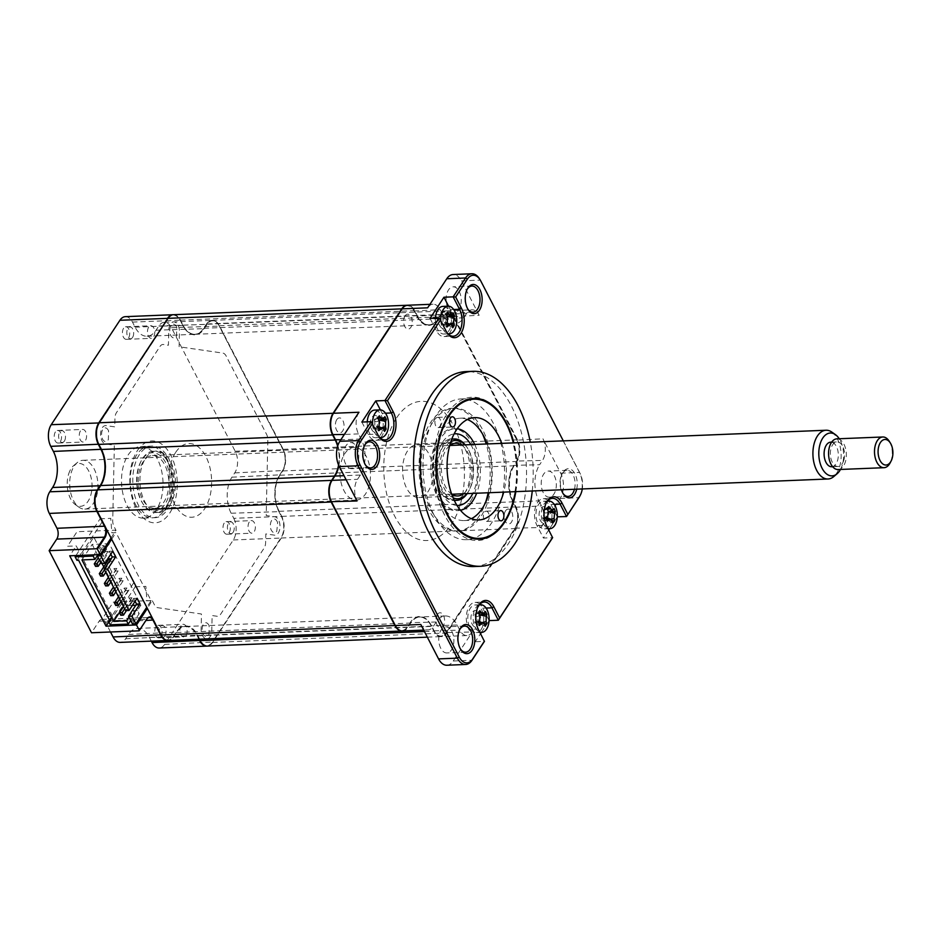 <?xml version="1.0" encoding="UTF-8"?>
<svg xmlns="http://www.w3.org/2000/svg" width="939" height="939" viewBox="0 0 939 939"><rect width="100%" height="100%" fill="white"/><g stroke="black" fill="none" stroke-linecap="round" stroke-linejoin="round"><path stroke-width="0.7" stroke-dasharray="4.7 3.52" d="M433.888 514.76A70.413 40.706 -92.3 0 1 425.848 440.45A70.413 40.706 -92.3 0 1 460.92 398.958A70.413 40.706 -92.3 0 1 493.656 423.888A70.413 40.706 -92.3 0 1 501.696 498.198A70.413 40.706 -92.3 0 1 466.624 539.679A70.413 40.706 -92.3 0 1 433.888 514.76M473.984 566.546A97.562 56.399 87.7 0 0 522.577 509.079A97.562 56.399 87.7 0 0 511.438 406.118A97.562 56.399 87.7 0 0 466.084 371.586M532.26 490.968A97.562 56.399 87.7 0 0 530.289 442.21M364.578 445.356A13.064 7.547 87.7 0 0 364.285 445.872A13.064 7.547 87.7 0 0 364.461 463.291A13.064 7.547 87.7 0 0 365.036 464.289A13.064 7.547 87.7 0 0 365.365 464.793M345.669 464.054A13.064 7.547 -92.3 0 1 344.179 450.274A13.064 7.547 -92.3 0 1 350.681 442.574A13.064 7.547 -92.3 0 1 356.761 447.199A13.064 7.547 -92.3 0 1 358.252 460.979A13.064 7.547 -92.3 0 1 351.738 468.678A13.064 7.547 -92.3 0 1 345.669 464.054M543.223 492.564A13.064 7.547 -92.3 0 1 541.733 478.773A13.064 7.547 -92.3 0 1 548.235 471.085A13.064 7.547 -92.3 0 1 554.315 475.709A13.064 7.547 -92.3 0 1 555.806 489.489A13.064 7.547 -92.3 0 1 549.292 497.177A13.064 7.547 -92.3 0 1 543.223 492.564M574.457 489.266A13.064 7.547 87.7 0 0 573.095 474.946A13.064 7.547 87.7 0 0 567.027 470.322A13.064 7.547 87.7 0 0 561.839 474.383A13.064 7.547 87.7 0 0 562.015 491.801A13.064 7.547 87.7 0 0 562.59 492.799A13.064 7.547 87.7 0 0 562.919 493.292M576.699 489.172A14.601 8.439 87.7 0 0 575.008 473.902A14.601 8.439 87.7 0 0 562.426 473.268A14.601 8.439 87.7 0 0 561.416 489.794M448.114 308.285A13.064 7.547 -92.3 0 1 446.624 294.506A13.064 7.547 -92.3 0 1 453.126 286.818A13.064 7.547 -92.3 0 1 459.206 291.43A13.064 7.547 -92.3 0 1 460.697 305.222A13.064 7.547 -92.3 0 1 454.194 312.91A13.064 7.547 -92.3 0 1 448.114 308.285M467.023 289.588A13.064 7.547 87.7 0 0 466.73 290.104A13.064 7.547 87.7 0 0 466.906 307.523A13.064 7.547 87.7 0 0 467.481 308.532A13.064 7.547 87.7 0 0 467.81 309.025M440.778 648.321A13.064 7.547 -92.3 0 1 439.288 634.541A13.064 7.547 -92.3 0 1 445.79 626.853A13.064 7.547 -92.3 0 1 451.87 631.478A13.064 7.547 -92.3 0 1 453.361 645.257A13.064 7.547 -92.3 0 1 446.847 652.945A13.064 7.547 -92.3 0 1 440.778 648.321M459.687 629.623A13.064 7.547 87.7 0 0 459.394 630.139A13.064 7.547 87.7 0 0 459.57 647.57A13.064 7.547 87.7 0 0 460.145 648.567A13.064 7.547 87.7 0 0 460.474 649.06M472.2 624.224A8.451 4.883 87.7 0 0 479.113 625.221A8.451 4.883 87.7 0 0 479.371 613.32A8.451 4.883 87.7 0 0 472.458 612.322A8.451 4.883 87.7 0 0 472.2 624.224M479.794 604.27A16.386 9.472 87.7 0 0 475.122 602.392A16.386 9.472 87.7 0 0 466.965 612.052A16.386 9.472 87.7 0 0 468.831 629.341L475.24 641.748L480.557 633.661M481.402 632.381L489.09 620.691M489.102 620.515L482.74 608.19A16.386 9.472 87.7 0 0 480.31 604.751M540.394 520.535A8.451 4.883 87.7 0 0 547.308 521.532A8.451 4.883 87.7 0 0 547.566 509.631A8.451 4.883 87.7 0 0 540.653 508.633A8.451 4.883 87.7 0 0 540.394 520.535M557.297 516.826L550.935 504.501A16.386 9.472 87.7 0 0 548.505 501.062M548 500.569A16.386 9.472 87.7 0 0 543.317 498.703A16.386 9.472 87.7 0 0 535.16 508.363A16.386 9.472 87.7 0 0 537.026 525.652L543.435 538.059L552.613 537.695L546.216 525.277A16.386 9.472 87.7 0 1 545.993 503.421L546.568 502.318M557.285 517.002L549.597 528.692M548.752 529.972L543.435 538.059M395.894 626.524A14.848 8.58 87.7 0 0 407.291 626.97L407.902 627.334L410.73 623.038A25.611 14.801 -92.3 0 1 419.78 617.005A25.611 14.801 -92.3 0 1 430.567 624.106A25.611 14.801 -92.3 0 1 431.682 626.067L434.311 631.149A15.364 8.885 87.7 0 0 434.98 632.323A15.364 8.885 87.7 0 0 441.447 636.583A15.364 8.885 87.7 0 0 446.882 632.968L515.558 528.551A15.364 8.885 87.7 0 0 516.016 506.907L513.398 501.825A25.611 14.801 -92.3 0 1 514.173 465.756L517.002 461.46A15.364 8.885 87.7 0 0 517.471 439.828L453.713 316.302A15.364 8.885 87.7 0 0 446.565 310.856A15.364 8.885 87.7 0 0 441.142 314.483L440.919 314.894A14.848 8.58 87.7 0 1 453.079 316.643L516.837 440.168L542.942 438.795A15.364 8.885 87.7 0 1 542.472 460.427L539.643 464.723L513.551 465.38A26.116 15.094 -92.3 0 0 512.764 502.177L538.869 500.792A25.611 14.801 -92.3 0 1 539.643 464.723M420.801 624.494A15.364 8.885 87.7 0 0 427.949 629.928A15.364 8.885 87.7 0 0 433.372 626.313L436.201 622.017A25.611 14.801 -92.3 0 1 445.25 615.972A25.611 14.801 -92.3 0 1 457.152 625.034L459.781 630.116A15.364 8.885 87.7 0 0 466.918 635.55A15.364 8.885 87.7 0 0 472.352 631.935L446.26 632.593L514.936 528.176A14.848 8.58 87.7 0 0 515.382 507.248L512.764 502.177M446.894 665.235A17.923 10.364 87.7 0 0 453.22 661.009L472.352 631.935M337.852 445.509A25.611 14.801 -92.3 0 1 338.862 465.674M334.871 476.061L334.648 476.472A26.116 15.094 -92.3 0 0 335.798 474.524A26.116 15.094 -92.3 0 0 335.892 474.336M337.805 445.661A26.116 15.094 -92.3 0 1 338.791 465.521M453.079 316.643L479.183 315.269A15.364 8.885 87.7 0 0 472.035 309.823A15.364 8.885 87.7 0 0 466.613 313.45L441.142 314.483L438.313 318.779A25.611 14.801 -92.3 0 1 429.264 324.824A25.611 14.801 -92.3 0 1 417.362 315.75L414.733 310.68A15.364 8.885 87.7 0 0 407.596 305.234M466.613 313.45L463.784 317.746A25.611 14.801 -92.3 0 1 454.734 323.791A25.611 14.801 -92.3 0 1 442.832 314.729L440.203 309.647A15.364 8.885 87.7 0 0 433.067 304.201A15.364 8.885 87.7 0 0 427.632 307.828M479.183 315.269L461.425 280.867A17.923 10.364 87.7 0 0 453.091 274.528M514.936 528.176L541.028 527.518A15.364 8.885 87.7 0 0 541.486 505.875L538.869 500.792M516.837 440.168A14.848 8.58 87.7 0 1 516.38 461.084L542.472 460.427M463.784 317.746L438.102 319.19A26.116 15.094 -92.3 0 1 416.728 316.103L414.099 311.02A14.848 8.58 87.7 0 0 401.951 309.271L333.275 413.688A14.848 8.58 87.7 0 0 332.723 414.615M358.956 412.244A15.364 8.885 87.7 0 0 358.498 433.888L361.116 438.971A25.611 14.801 -92.3 0 1 360.341 475.028L357.513 479.324A15.364 8.885 87.7 0 0 357.043 500.968M332.042 480.357L331.831 480.768A14.848 8.58 87.7 0 0 331.279 481.695M402.479 630.961A15.364 8.885 87.7 0 0 407.902 627.334L433.372 626.313M436.201 622.017L410.108 622.674A26.116 15.094 -92.3 0 1 430.344 623.754A26.116 15.094 -92.3 0 1 431.482 625.75L434.111 630.832A14.848 8.58 87.7 0 0 434.757 631.97A14.848 8.58 87.7 0 0 446.26 632.593M541.028 527.518L560.149 498.433A17.923 10.364 87.7 0 0 560.689 473.186L542.942 438.795M479.43 278.73A17.923 10.364 -92.3 0 1 480.216 280.104L579.48 472.434A17.923 10.364 -92.3 0 1 579.727 496.332M439.816 325.669A8.451 4.883 87.7 0 0 446.729 326.666A8.451 4.883 87.7 0 0 446.987 314.765A8.451 4.883 87.7 0 0 440.074 313.767A8.451 4.883 87.7 0 0 439.816 325.669M430.05 318.38L436.447 330.786A16.386 9.472 87.7 0 0 444.065 336.585A16.386 9.472 87.7 0 0 448.572 334.343M449.042 333.826A16.386 9.472 87.7 0 0 450.356 309.635L448.572 306.184M439.229 318.004L445.638 330.422A16.386 9.472 87.7 0 0 446.354 331.667A16.386 9.472 87.7 0 0 446.682 332.171M371.621 429.358A8.451 4.883 87.7 0 0 378.534 430.355A8.451 4.883 87.7 0 0 378.793 418.454A8.451 4.883 87.7 0 0 371.879 417.456A8.451 4.883 87.7 0 0 371.621 429.358M361.855 422.069L368.252 434.475A16.386 9.472 87.7 0 0 375.87 440.274A16.386 9.472 87.7 0 0 380.377 438.032M380.847 437.515A16.386 9.472 87.7 0 0 382.161 413.336L380.377 409.874M371.034 421.693L377.443 434.111A16.386 9.472 87.7 0 0 378.159 435.356A16.386 9.472 87.7 0 0 378.487 435.86M478.092 606.582A16.386 9.472 87.7 0 0 477.798 607.11A16.386 9.472 87.7 0 0 478.021 628.966L484.418 641.384L475.24 641.748M563.306 440.872L580.079 473.373A16.386 9.472 -92.3 0 1 582.286 488.949M515.851 491.637A70.413 40.706 87.7 0 0 513.879 442.868M148.644 327.242A6.303 3.639 87.7 0 0 147.775 334.284A6.303 3.639 87.7 0 0 151.379 338.345A6.303 3.639 87.7 0 0 153.609 336.855A6.303 3.639 87.7 0 0 154.477 329.812A6.303 3.639 87.7 0 0 150.874 325.751A6.303 3.639 87.7 0 0 148.644 327.242M123.596 328.251A6.303 3.639 87.7 0 0 122.727 335.293A6.303 3.639 87.7 0 0 126.331 339.355A6.303 3.639 87.7 0 0 128.561 337.864A6.303 3.639 87.7 0 0 129.418 330.833A6.303 3.639 87.7 0 0 125.814 326.772A6.303 3.639 87.7 0 0 123.596 328.251M80.449 430.931A6.303 3.639 87.7 0 0 79.58 437.973A6.303 3.639 87.7 0 0 83.184 442.034A6.303 3.639 87.7 0 0 85.414 440.544A6.303 3.639 87.7 0 0 86.282 433.501A6.303 3.639 87.7 0 0 82.679 429.44A6.303 3.639 87.7 0 0 80.449 430.931M55.401 431.94A6.303 3.639 87.7 0 0 54.532 438.983A6.303 3.639 87.7 0 0 58.136 443.044A6.303 3.639 87.7 0 0 60.366 441.553A6.303 3.639 87.7 0 0 61.223 434.522A6.303 3.639 87.7 0 0 57.619 430.461A6.303 3.639 87.7 0 0 55.401 431.94M181.027 625.797A6.303 3.639 87.7 0 0 180.159 632.827A6.303 3.639 87.7 0 0 183.762 636.888A6.303 3.639 87.7 0 0 185.992 635.41A6.303 3.639 87.7 0 0 186.849 628.367A6.303 3.639 87.7 0 0 183.258 624.306A6.303 3.639 87.7 0 0 181.027 625.797M155.98 626.806A6.303 3.639 87.7 0 0 155.111 633.848A6.303 3.639 87.7 0 0 158.714 637.91A6.303 3.639 87.7 0 0 160.933 636.419A6.303 3.639 87.7 0 0 161.801 629.376A6.303 3.639 87.7 0 0 158.198 625.315A6.303 3.639 87.7 0 0 155.98 626.806M249.222 522.107A6.303 3.639 87.7 0 0 248.354 529.138A6.303 3.639 87.7 0 0 251.957 533.199A6.303 3.639 87.7 0 0 254.187 531.72A6.303 3.639 87.7 0 0 255.056 524.678A6.303 3.639 87.7 0 0 251.452 520.617A6.303 3.639 87.7 0 0 249.222 522.107M224.175 523.117A6.303 3.639 87.7 0 0 223.306 530.159A6.303 3.639 87.7 0 0 226.909 534.221A6.303 3.639 87.7 0 0 229.128 532.73A6.303 3.639 87.7 0 0 229.996 525.687A6.303 3.639 87.7 0 0 226.393 521.626A6.303 3.639 87.7 0 0 224.175 523.117M136.906 454.617A35.846 20.728 87.7 0 0 131.988 494.689A35.846 20.728 87.7 0 0 152.482 517.8A35.846 20.728 87.7 0 0 165.158 509.349A35.846 20.728 87.7 0 0 170.076 469.277A35.846 20.728 87.7 0 0 149.583 446.166A35.846 20.728 87.7 0 0 136.906 454.617M156.39 509.701A35.846 20.728 -92.3 0 1 143.714 518.152A35.846 20.728 -92.3 0 1 123.22 495.041A35.846 20.728 -92.3 0 1 128.138 454.969A35.846 20.728 -92.3 0 1 140.815 446.518A35.846 20.728 -92.3 0 1 161.308 469.629A35.846 20.728 -92.3 0 1 156.39 509.701M167.799 318.532L168.128 318.732A14.848 8.58 -92.3 0 1 179.631 319.354A14.848 8.58 -92.3 0 1 180.276 320.492L182.905 325.563A26.116 15.094 87.7 0 0 184.044 327.57A26.116 15.094 87.7 0 0 204.279 328.65L207.096 324.354A14.848 8.58 -92.3 0 1 218.611 324.976A14.848 8.58 -92.3 0 1 219.257 326.115L283.015 449.64A14.848 8.58 -92.3 0 1 283.214 469.441A14.848 8.58 -92.3 0 1 282.557 470.556L279.728 474.852A26.116 15.094 87.7 0 0 278.59 476.801A26.116 15.094 87.7 0 0 278.942 511.638L281.559 516.72A14.848 8.58 -92.3 0 1 281.759 536.533A14.848 8.58 -92.3 0 1 281.113 537.636L212.437 642.053A14.848 8.58 -92.3 0 1 200.289 640.304L197.66 635.222A26.116 15.094 87.7 0 0 176.286 632.135L173.469 636.431A14.848 8.58 -92.3 0 1 161.308 634.682L153.644 619.822A8.193 4.742 87.7 0 0 152.306 617.979M173.152 314.729A15.364 8.885 -92.3 0 1 179.408 319.002A15.364 8.885 -92.3 0 1 180.077 320.176L180.276 320.492M166.356 320.727L180.077 320.176L182.706 325.258A25.611 14.801 87.7 0 0 183.821 327.218A25.611 14.801 87.7 0 0 194.608 334.319A25.611 14.801 87.7 0 0 203.657 328.274L206.486 323.978A15.364 8.885 -92.3 0 1 211.909 320.363A15.364 8.885 -92.3 0 1 218.388 324.624A15.364 8.885 -92.3 0 1 219.057 325.798L282.815 449.323A15.364 8.885 -92.3 0 1 283.015 469.817A15.364 8.885 -92.3 0 1 282.346 470.955L279.517 475.251A25.611 14.801 87.7 0 0 278.402 477.165A25.611 14.801 87.7 0 0 278.742 511.321L281.559 516.72M125.345 316.666A15.364 8.885 -92.3 0 1 132.481 322.1L135.099 327.183A25.611 14.801 87.7 0 0 147 336.244A25.611 14.801 87.7 0 0 156.062 330.199L158.879 325.915A15.364 8.885 -92.3 0 1 164.313 322.288A15.364 8.885 -92.3 0 1 171.45 327.723L235.208 451.248A15.364 8.885 -92.3 0 1 234.738 472.892L231.921 477.188A25.611 14.801 87.7 0 0 231.135 513.246L233.764 518.328L281.36 516.403A15.364 8.885 -92.3 0 1 281.571 536.897A15.364 8.885 -92.3 0 1 280.89 538.047L281.113 537.636M110.509 631.982L105.414 622.099A7.676 4.437 87.7 0 0 101.835 619.376A7.676 4.437 87.7 0 0 99.123 621.195L91.517 632.757M198.904 639.201L197.026 635.562A25.611 14.801 87.7 0 0 185.124 626.501A25.611 14.801 87.7 0 0 176.074 632.546L173.245 636.842A15.364 8.885 -92.3 0 1 168.022 640.445M151.308 641.126L149.43 637.487A25.611 14.801 87.7 0 0 137.528 628.426A25.611 14.801 87.7 0 0 128.479 634.471L125.65 638.766A15.364 8.885 -92.3 0 1 120.215 642.393M233.764 518.328A15.364 8.885 -92.3 0 1 233.295 539.972L164.618 644.389A15.364 8.885 -92.3 0 1 159.196 648.016M231.135 513.246L278.942 511.638M162.846 326.056L182.905 325.563M233.295 539.972L280.89 538.047L212.226 642.464A15.364 8.885 -92.3 0 1 207.003 646.079M164.618 644.389L212.437 642.053M108.771 622.005L112.551 616.266L103.783 616.618L113.337 602.087L152.177 600.514L147.376 608.425M112.551 616.266L76.235 545.911L69.709 555.818M111.06 538.059L115.861 530.148L77.021 531.72L67.467 546.263L76.235 545.911M106.13 528.516A8.193 4.742 87.7 0 0 105.227 526.004L97.55 511.156A14.848 8.58 -92.3 0 1 98.008 490.228L100.837 485.933A26.116 15.094 87.7 0 0 101.623 449.147L99.006 444.065A14.848 8.58 -92.3 0 1 99.452 423.149L168.128 318.732M152.376 600.831L154.442 604.833A8.193 4.742 87.7 0 0 157.74 607.697L201.462 614.012L201.134 628.895A9.214 5.329 -92.3 0 0 206.275 638.849A9.214 5.329 -92.3 0 0 211.803 630.445L212.132 615.55L217.144 616.277A8.193 4.742 87.7 0 0 220.548 614.364L264.117 548.118A8.193 4.742 87.7 0 0 265.631 542.554L265.819 533.915L274.47 535.16A9.214 5.329 -92.3 0 0 279.998 526.756A9.214 5.329 -92.3 0 0 274.869 516.802L266.218 515.546L267.838 440.297A8.193 4.742 87.7 0 0 266.57 434.323L226.123 355.963A8.193 4.742 87.7 0 0 222.825 353.087L179.103 346.773L179.431 331.89A9.214 5.329 -92.3 0 0 174.29 321.936A9.214 5.329 -92.3 0 0 168.762 330.352L168.433 345.235L163.421 344.507A8.193 4.742 87.7 0 0 160.017 346.421L116.448 412.667A8.193 4.742 87.7 0 0 114.934 418.231L114.746 426.869L106.095 425.625A9.214 5.329 -92.3 0 0 100.567 434.041A9.214 5.329 -92.3 0 0 105.696 443.983L114.347 445.239L112.727 520.488A8.193 4.742 87.7 0 0 113.995 526.462L116.06 530.465M145.604 458.255A30.729 17.759 -92.3 0 1 156.473 451.013A30.729 17.759 -92.3 0 1 174.044 470.815A30.729 17.759 -92.3 0 1 169.818 505.17A30.729 17.759 -92.3 0 1 158.961 512.412A30.729 17.759 -92.3 0 1 141.39 492.599A30.729 17.759 -92.3 0 1 145.604 458.255M137.399 450.614A40.976 23.686 -92.3 0 1 170.921 455.45A40.976 23.686 -92.3 0 1 169.677 513.152A40.976 23.686 -92.3 0 1 136.155 508.316A40.976 23.686 -92.3 0 1 137.399 450.614M440.062 419.181A5.118 2.958 87.7 0 0 437.68 417.362A5.118 2.958 87.7 0 0 435.133 420.379A5.118 2.958 87.7 0 0 435.719 425.79A5.118 2.958 87.7 0 0 438.102 427.597A5.118 2.958 87.7 0 0 440.649 424.581A5.118 2.958 87.7 0 0 440.062 419.181M488.48 512.999A5.118 2.958 87.7 0 0 486.109 511.18A5.118 2.958 87.7 0 0 483.55 514.196A5.118 2.958 87.7 0 0 484.137 519.607A5.118 2.958 87.7 0 0 486.519 521.415A5.118 2.958 87.7 0 0 489.066 518.398A5.118 2.958 87.7 0 0 488.48 512.999M515.382 491.66A69.65 40.26 87.7 0 0 513.41 442.891M505.464 422.609A71.693 41.445 -92.3 0 1 506.426 518.234A71.693 41.445 -92.3 0 1 444.617 515.124A71.693 41.445 -92.3 0 1 445.239 416.646A71.693 41.445 -92.3 0 1 502.342 417.116A71.693 41.445 -92.3 0 1 505.464 422.609M471.413 518.68A51.211 29.602 -92.3 0 1 464.171 520.558A51.211 29.602 -92.3 0 1 440.368 502.435A51.211 29.602 -92.3 0 1 434.522 448.384A51.211 29.602 -92.3 0 1 460.028 418.219A51.211 29.602 -92.3 0 1 467.399 419.51M501.731 443.361A51.211 29.602 -92.3 0 1 503.703 492.13M487.118 443.959A51.211 29.602 -92.3 0 1 489.09 492.717M110.074 621.231L125.286 598.096L93.818 537.12L78.606 560.243M76.928 560.313L101.928 522.319L100.109 518.798L110.767 518.363L111.835 532.8L116.013 532.624L151.12 600.643L146.766 607.251M75.93 555.571L100.109 518.798M98.161 554.667L104.088 545.653L99.91 545.829L101.623 549.151L97.996 554.679M99.91 545.829L93.982 554.832M115.743 605.467L125.521 590.596L124.23 588.096L118.478 596.84M119.629 599.059L126.906 587.99L128.197 590.49L120.92 601.559M124.23 588.096L126.906 587.99M125.521 590.596L128.197 590.49M105.649 585.924L115.438 571.053L114.147 568.553L108.396 577.297M109.534 579.516L116.812 568.447L118.103 570.947L110.825 582.016M114.147 568.553L116.812 568.447M115.438 571.053L118.103 570.947M95.567 566.381L105.344 551.51L104.053 549.01L98.302 557.754M99.452 559.961L106.729 548.904L108.02 551.404L100.743 562.473M104.053 549.01L106.729 548.904M105.344 551.51L108.02 551.404M104.499 569.738L111.776 558.67L113.067 561.182L105.79 572.238M111.107 558.705L111.776 558.67M113.067 561.182L110.391 561.287L100.614 576.159M110.391 561.287L109.1 558.787M110.696 595.702L120.474 580.83L119.183 578.33L113.443 587.063M114.581 589.281L121.859 578.224L123.15 580.725L115.873 591.781M119.183 578.33L121.859 578.224M120.474 580.83L123.15 580.725M120.791 615.245L130.568 600.373L129.277 597.873L123.525 606.617M124.676 608.824L131.953 597.767L133.244 600.267L126.448 610.585M129.277 597.873L131.953 597.767M130.568 600.373L133.244 600.267M135.768 605.268L140.956 605.056L109.276 543.693L92.163 544.385L97.703 555.113M132.376 605.409L123.842 605.749L103.771 566.886M102.022 563.494L97.773 555.254M123.42 606.394L123.842 605.749M81.951 559.914L92.163 544.385M101.623 549.151L105.802 548.975L109.276 543.693M110.227 624.811L135.216 586.816L133.397 583.295L109.358 619.846M128.96 617.134L133.303 610.514L135.016 613.836L130.674 620.456M132.458 623.919L139.195 613.672L135.016 613.836M135.216 586.816L145.874 586.382L146.942 600.819L151.12 600.643M137.082 598.26L133.643 598.401L125.603 610.62M135.11 601.253L133.643 598.401M112.774 551.158L109.323 551.299L101.283 563.517M110.802 554.151L109.323 551.299M105.802 548.975L104.088 545.653M140.956 605.056L137.481 610.35L139.195 613.672M133.303 610.514L137.481 610.35M111.659 539.232L116.013 532.624M108.56 430.719C106.741 427.386 104.781 426.999 102.703 429.546A7.453 4.308 87.7 0 0 102.492 439.112C104.452 442.246 106.412 442.422 108.361 439.64L108.56 430.719M277.615 522.507C276.031 518.844 274.118 518.046 271.852 520.112A7.453 4.308 87.7 0 0 270.972 529.514C272.697 533.012 274.634 533.598 276.794 531.263L277.615 522.507M175.757 452.246A36.867 21.315 -92.3 0 1 205.934 456.6A36.867 21.315 -92.3 0 1 204.808 508.539A36.867 21.315 -92.3 0 1 174.631 504.184A36.867 21.315 -92.3 0 1 175.757 452.246M176.755 327.03C174.936 323.697 172.976 323.309 170.898 325.856A7.453 4.308 87.7 0 0 170.687 335.423C172.647 338.556 174.607 338.733 176.555 335.951L176.755 327.03M209.139 625.585C207.319 622.252 205.359 621.864 203.282 624.412A7.453 4.308 87.7 0 0 203.07 633.978C205.031 637.111 206.979 637.288 208.939 634.494L209.139 625.585M173.351 314.718A15.364 8.885 -92.3 0 1 180.499 320.152L183.117 325.234A25.611 14.801 87.7 0 0 195.019 334.307A25.611 14.801 87.7 0 0 204.08 328.263L206.897 323.967A15.364 8.885 -92.3 0 1 212.331 320.34A15.364 8.885 -92.3 0 1 219.468 325.774L283.226 449.3A15.364 8.885 -92.3 0 1 282.756 470.944L279.939 475.24A25.611 14.801 87.7 0 0 279.153 511.309L281.782 516.391A15.364 8.885 -92.3 0 1 281.313 538.024L212.637 642.44A15.364 8.885 -92.3 0 1 207.214 646.067M199.326 639.189L197.448 635.55A25.611 14.801 87.7 0 0 185.546 626.489A25.611 14.801 87.7 0 0 176.485 632.522L173.668 636.818A15.364 8.885 -92.3 0 1 168.234 640.445M407.385 305.245A15.364 8.885 -92.3 0 1 414.322 310.692L416.939 315.774A25.611 14.801 87.7 0 0 428.841 324.835A25.611 14.801 87.7 0 0 437.891 318.791L440.72 314.495A15.364 8.885 -92.3 0 1 446.154 310.879A15.364 8.885 -92.3 0 1 453.291 316.314L517.049 439.839A15.364 8.885 -92.3 0 1 516.579 461.483L513.762 465.779A25.611 14.801 87.7 0 0 512.976 501.837L515.605 506.919A15.364 8.885 -92.3 0 1 515.135 528.563L446.459 632.98A15.364 8.885 -92.3 0 1 441.037 636.607A15.364 8.885 -92.3 0 1 433.888 631.161L431.271 626.078A25.611 14.801 87.7 0 0 419.369 617.017A25.611 14.801 87.7 0 0 410.308 623.062L407.491 627.358A15.364 8.885 -92.3 0 1 402.268 630.973M338.568 465.005A25.611 14.801 87.7 0 0 337.629 446.201M437.363 614.517A7.453 4.308 87.7 0 0 437.128 625.01A7.453 4.308 87.7 0 0 443.231 625.89A7.453 4.308 87.7 0 0 443.454 615.397A7.453 4.308 87.7 0 0 437.363 614.517M404.979 315.962A7.453 4.308 87.7 0 0 404.756 326.455A7.453 4.308 87.7 0 0 410.848 327.335A7.453 4.308 87.7 0 0 411.071 316.842A7.453 4.308 87.7 0 0 404.979 315.962M396.669 417.761A69.65 40.26 -92.3 0 1 453.666 425.989A69.65 40.26 -92.3 0 1 451.542 524.091A69.65 40.26 -92.3 0 1 394.544 515.863A69.65 40.26 -92.3 0 1 396.669 417.761M505.558 510.828A7.453 4.308 87.7 0 0 505.323 521.321A7.453 4.308 87.7 0 0 511.426 522.201A7.453 4.308 87.7 0 0 511.649 511.708A7.453 4.308 87.7 0 0 505.558 510.828M336.784 419.651A7.453 4.308 87.7 0 0 336.561 430.144A7.453 4.308 87.7 0 0 342.653 431.024A7.453 4.308 87.7 0 0 342.876 420.531A7.453 4.308 87.7 0 0 336.784 419.651M464.605 493.233A30.729 17.759 87.7 0 0 468.819 458.889A30.729 17.759 87.7 0 0 451.26 439.076A30.729 17.759 87.7 0 0 447.469 439.945A30.729 17.759 87.7 0 0 440.391 446.33A30.729 17.759 87.7 0 0 436.177 480.674A30.729 17.759 87.7 0 0 453.737 500.487A30.729 17.759 87.7 0 0 457.528 499.607A30.729 17.759 87.7 0 0 464.605 493.233M454.147 500.158A30.729 17.759 -92.3 0 1 437.727 471.531A30.729 17.759 -92.3 0 1 450.391 439.828A30.729 17.759 -92.3 0 1 451.682 439.37M465.216 444.84A30.729 17.759 -92.3 0 1 467.117 447.48A30.729 17.759 -92.3 0 1 468.866 490.815A30.729 17.759 -92.3 0 1 467.188 493.609M466.918 493.621A29.191 16.879 87.7 0 0 469.453 489.712A29.191 16.879 87.7 0 0 467.786 448.537A29.191 16.879 87.7 0 0 464.934 444.851M449.675 445.649A26.374 15.247 87.7 0 0 441.436 470.228A26.374 15.247 87.7 0 0 451.636 494.067M413.524 445.579A26.374 15.247 87.7 0 0 402.808 474.641A26.374 15.247 87.7 0 0 418.911 497.529A26.374 15.247 87.7 0 0 422.151 496.79A26.374 15.247 87.7 0 0 432.867 467.728A26.374 15.247 87.7 0 0 416.775 444.828A26.374 15.247 87.7 0 0 413.524 445.579M460.486 510.288A40.976 23.686 -92.3 0 1 435.367 485.874A40.976 23.686 -92.3 0 1 440.532 438.337A40.976 23.686 -92.3 0 1 457.187 428.759M474.7 444.452A40.976 23.686 -92.3 0 1 476.672 493.221M463.443 493.761A26.374 15.247 87.7 0 0 471.906 468.995A26.374 15.247 87.7 0 0 461.46 444.992M450.826 441.8A29.191 16.879 87.7 0 0 439.816 470.298A29.191 16.879 87.7 0 0 453.091 497.799M432.456 422.703A61.458 35.529 87.7 0 0 424.029 491.39A61.458 35.529 87.7 0 0 459.159 531.016A61.458 35.529 87.7 0 0 480.885 516.52A61.458 35.529 87.7 0 0 489.325 447.821A61.458 35.529 87.7 0 0 454.183 408.207A61.458 35.529 87.7 0 0 432.456 422.703M482.564 434.029A61.458 35.529 87.7 0 0 452.105 408.289A61.458 35.529 87.7 0 0 430.379 422.785A61.458 35.529 87.7 0 0 421.94 491.484A61.458 35.529 87.7 0 0 457.07 531.098A61.458 35.529 87.7 0 0 478.796 516.603A61.458 35.529 87.7 0 0 485.357 502.987M488.151 492.764A61.458 35.529 87.7 0 0 486.179 443.994M470.721 500.968A40.976 23.686 87.7 0 0 471.977 443.255A40.976 23.686 87.7 0 0 438.443 438.419A40.976 23.686 87.7 0 0 437.198 496.132A40.976 23.686 87.7 0 0 470.721 500.968M442.633 316.889A6.033 3.486 -92.3 0 1 442.504 322.957A6.033 3.486 -92.3 0 1 444.628 322.464A6.033 3.486 -92.3 0 1 446.025 323.462A6.033 3.486 -92.3 0 1 446.154 317.405A6.033 3.486 -92.3 0 1 445.45 317.828A6.033 3.486 -92.3 0 1 442.633 316.889L442.515 315.539L447.457 312.135M440.79 320.798A13.827 7.993 87.7 0 0 442.879 328.92A13.827 7.993 87.7 0 0 447.856 333.65M435.438 318.157A13.827 7.993 87.7 0 0 443.959 334.026A13.827 7.993 87.7 0 0 448.854 330.774A13.827 7.993 87.7 0 0 450.755 315.316A13.827 7.993 87.7 0 0 442.844 306.396M446.154 317.405L447.457 316.255L449.394 316.232M446.025 323.462L447.199 324.612L449.64 324.037M451.612 324.941L447.281 324.765L452.023 325.669M447.281 324.765L452.751 327.758M442.504 322.957L442.422 323.92L446.753 324.788M447.14 326.948L442.328 324.049L447.316 322.171M442.328 324.049L445.708 324.131M442.515 315.539L445.99 314.624M447.457 316.255L453.068 312.945M132.575 337.406A5.916 3.416 -92.3 0 1 127.739 336.714A5.916 3.416 -92.3 0 1 127.915 328.38A5.916 3.416 -92.3 0 1 132.763 329.073A5.916 3.416 -92.3 0 1 132.575 337.406M543.446 511.438A6.033 3.486 -92.3 0 1 542.883 517.389A6.033 3.486 -92.3 0 1 544.62 517.178A6.033 3.486 -92.3 0 1 546.369 518.645A6.033 3.486 -92.3 0 1 546.932 512.694A6.033 3.486 -92.3 0 1 546.615 512.847A6.033 3.486 -92.3 0 1 543.446 511.438L543.423 509.959L548.587 506.544M547.331 501.332A13.827 7.993 87.7 0 0 544.643 503.292A13.827 7.993 87.7 0 0 542.836 522.424A13.827 7.993 87.7 0 0 547.907 528.328M551.745 519.044A13.827 7.993 87.7 0 0 543.423 501.262A13.827 7.993 87.7 0 0 539.291 503.515A13.827 7.993 87.7 0 0 536.451 519.173A13.827 7.993 87.7 0 0 544.538 528.892A13.827 7.993 87.7 0 0 548.669 526.65A13.827 7.993 87.7 0 0 551.651 519.678M552.766 523.07L547.519 520.077L552.109 520.511M546.932 512.694L549.292 511.755M546.369 518.645L547.449 519.901L551.005 519.197M547.449 519.901L552.191 520.769M542.883 517.389L542.73 518.211L547.167 519.22M547.226 521.086L542.636 518.328L547.73 516.309M542.636 518.328L545.946 518.011M543.423 509.959L546.874 508.539M548.306 511.708L554.139 508.527M359.52 499.325A26.374 15.247 -92.3 0 1 356.28 500.064A26.374 15.247 -92.3 0 1 340.176 477.176A26.374 15.247 -92.3 0 1 350.893 448.114A26.374 15.247 -92.3 0 1 354.144 447.363A26.374 15.247 -92.3 0 1 370.236 470.263A26.374 15.247 -92.3 0 1 359.52 499.325M149.231 456.272A26.374 15.247 87.7 0 0 138.514 485.346A26.374 15.247 87.7 0 0 154.606 508.234A26.374 15.247 87.7 0 0 157.858 507.483A26.374 15.247 87.7 0 0 168.574 478.421A26.374 15.247 87.7 0 0 152.47 455.532A26.374 15.247 87.7 0 0 149.231 456.272M148.761 453.537A29.191 16.879 -92.3 0 1 169.748 474.946A29.191 16.879 -92.3 0 1 158.315 510.217A29.191 16.879 -92.3 0 1 142.423 502.952A29.191 16.879 -92.3 0 1 140.756 461.777A29.191 16.879 -92.3 0 1 148.761 453.537M159.818 511.661A30.729 17.759 87.7 0 0 171.86 474.535A30.729 17.759 87.7 0 0 149.77 451.999A30.729 17.759 87.7 0 0 141.343 460.673A30.729 17.759 87.7 0 0 143.092 504.008A30.729 17.759 87.7 0 0 159.818 511.661M232.837 532.706A5.916 3.416 -92.3 0 1 228.048 530.993A5.916 3.416 -92.3 0 1 228.823 522.812A5.916 3.416 -92.3 0 1 233.6 524.525A5.916 3.416 -92.3 0 1 232.837 532.706M475.017 615.444A6.033 3.486 -92.3 0 1 474.888 621.512A6.033 3.486 -92.3 0 1 477 621.019A6.033 3.486 -92.3 0 1 478.409 622.017A6.033 3.486 -92.3 0 1 478.538 615.961A6.033 3.486 -92.3 0 1 477.834 616.383A6.033 3.486 -92.3 0 1 475.017 615.444L474.899 614.094L479.841 610.69M479.136 605.021A13.827 7.993 87.7 0 0 475.686 608.003A13.827 7.993 87.7 0 0 475.263 627.475A13.827 7.993 87.7 0 0 479.712 632.017M481.238 629.318A13.827 7.993 87.7 0 0 483.127 613.871A13.827 7.993 87.7 0 0 475.228 604.951A13.827 7.993 87.7 0 0 470.333 608.214A13.827 7.993 87.7 0 0 468.444 623.672A13.827 7.993 87.7 0 0 476.343 632.581A13.827 7.993 87.7 0 0 481.238 629.318M478.538 615.961L479.841 614.81L481.777 614.787M478.409 622.017L479.583 623.167L482.024 622.592M483.996 623.496L479.653 623.32L484.407 624.224M479.653 623.32L485.123 626.313M474.888 621.512L474.794 622.475L479.125 623.343M479.512 625.503L474.711 622.604L479.688 620.726M474.711 622.604L478.092 622.686M474.899 614.094L478.374 613.179M479.841 614.81L485.451 611.5M164.959 635.961A5.916 3.416 -92.3 0 1 160.123 635.257A5.916 3.416 -92.3 0 1 160.299 626.935A5.916 3.416 -92.3 0 1 165.147 627.628A5.916 3.416 -92.3 0 1 164.959 635.961M374.438 420.578A6.033 3.486 -92.3 0 1 374.309 426.646A6.033 3.486 -92.3 0 1 376.422 426.153A6.033 3.486 -92.3 0 1 377.83 427.151A6.033 3.486 -92.3 0 1 377.959 421.095A6.033 3.486 -92.3 0 1 377.255 421.517A6.033 3.486 -92.3 0 1 374.438 420.578L374.321 419.228L379.262 415.824M372.595 424.487A13.827 7.993 87.7 0 0 374.684 432.609A13.827 7.993 87.7 0 0 379.661 437.339M367.243 421.846A13.827 7.993 87.7 0 0 375.764 437.727A13.827 7.993 87.7 0 0 380.659 434.464A13.827 7.993 87.7 0 0 382.56 419.005A13.827 7.993 87.7 0 0 374.649 410.085M377.959 421.095L379.262 419.944L381.199 419.921M377.83 427.151L379.004 428.301L381.445 427.726M383.417 428.63L379.086 428.454L383.828 429.358M379.086 428.454L384.556 431.447M374.309 426.646L374.227 427.609L378.558 428.477M378.945 430.637L374.133 427.738L379.11 425.86M374.133 427.738L377.513 427.82M374.321 419.228L377.795 418.313M379.262 419.944L384.873 416.634M64.38 441.095A5.916 3.416 -92.3 0 1 59.544 440.403A5.916 3.416 -92.3 0 1 59.72 432.069A5.916 3.416 -92.3 0 1 64.568 432.762A5.916 3.416 -92.3 0 1 64.38 441.095M68.641 474.042A21.444 12.395 -92.3 0 1 73.77 465.521A21.444 12.395 -92.3 0 1 88.383 470.38A21.444 12.395 -92.3 0 1 90.625 495.71A21.444 12.395 -92.3 0 1 75.355 504.63A21.444 12.395 -92.3 0 1 68.641 474.042M96.318 497.036A24.402 14.108 87.7 0 0 95.637 472.329A24.402 14.108 87.7 0 0 82.82 460.321A24.402 14.108 87.7 0 0 77.139 462.692A24.402 14.108 87.7 0 0 71.294 472.376A24.402 14.108 87.7 0 0 78.946 507.189A24.402 14.108 87.7 0 0 84.792 509.091A24.402 14.108 87.7 0 0 96.318 497.036M831.895 432.14A24.402 14.108 -92.3 0 1 839.536 466.941A24.402 14.108 -92.3 0 1 833.691 476.636M840.475 469.453A21.444 12.395 87.7 0 0 842.201 465.286A21.444 12.395 87.7 0 0 839.231 438.748M831.708 466.73A12.289 7.101 87.7 0 0 837.506 460.662A12.289 7.101 87.7 0 0 837.165 448.22A12.289 7.101 87.7 0 0 830.71 442.163M843.774 460.403A12.289 7.101 87.7 0 0 843.422 447.962A12.289 7.101 87.7 0 0 836.978 441.917A12.289 7.101 87.7 0 0 831.168 447.985A12.289 7.101 87.7 0 0 831.508 460.427A12.289 7.101 87.7 0 0 837.964 466.472A12.289 7.101 87.7 0 0 843.774 460.403M889.245 441.248A15.364 8.885 -92.3 0 1 891.275 460.098A15.364 8.885 -92.3 0 1 890.125 462.915M838.093 469.547A15.364 8.885 87.7 0 0 845.346 461.953A15.364 8.885 87.7 0 0 844.912 446.401A15.364 8.885 87.7 0 0 836.849 438.842M537.026 525.652L546.216 525.277L546.815 526.216M550.935 504.501L554.245 504.372M434.111 630.832L459.781 630.116M457.152 625.034L431.482 625.75M414.099 311.02L440.203 309.647M442.832 314.729L416.728 316.103M515.382 507.248L541.486 505.875M358.498 433.888L344.355 434.464M361.116 438.971L340.845 439.792M360.341 475.028L344.003 475.697M346.115 479.794L357.513 479.324M560.689 473.186L579.48 472.434L580.079 473.373M560.149 498.433L578.94 497.682M461.425 280.867L480.216 280.104L480.815 281.043M450.356 309.635L453.678 309.506M436.447 330.786L445.638 330.422L446.236 331.361M368.252 434.475L377.443 434.111L378.041 435.05M382.161 413.336L385.483 413.195M478.62 629.916L478.021 628.966L468.831 629.341M482.74 608.19L486.05 608.061M453.22 661.009L472.012 660.246M99.123 621.195L146.719 619.259M105.414 622.099L145.932 620.456M125.65 638.766L173.469 636.431M128.479 634.471L176.286 632.135M149.43 637.487L197.66 635.222M231.921 477.188L279.728 474.852M234.738 472.892L282.557 470.556M156.062 330.199L204.279 328.65M158.879 325.915L207.096 324.354M171.45 327.723L219.257 326.115M235.208 451.248L283.015 449.64M132.481 322.1L165.933 320.751M135.099 327.183L162.435 326.079M167.658 509.243A35.846 20.728 87.7 0 0 168.75 458.748A35.846 20.728 87.7 0 0 139.418 454.523A35.846 20.728 87.7 0 0 138.326 505.006A35.846 20.728 87.7 0 0 167.658 509.243M283.226 449.3L517.049 439.839M219.468 325.774L453.291 316.314M206.897 323.967L440.72 314.495M204.08 328.263L437.891 318.791M183.117 325.234L416.939 315.774M180.499 320.152L414.322 310.692M173.668 636.818L407.491 627.358M176.485 632.522L410.308 623.062M197.448 635.55L431.271 626.078M424.44 631.548L433.888 631.161M212.637 642.44L446.459 632.98M281.313 538.024L515.135 528.563M281.782 516.391L515.605 506.919M279.153 511.309L512.976 501.837M279.939 475.24L513.762 465.779M282.756 470.944L516.579 461.483M457.011 505.428A35.846 20.728 -92.3 0 1 437.41 481.414A35.846 20.728 -92.3 0 1 442.551 442.246A35.846 20.728 -92.3 0 1 454.112 433.888M470.85 444.617A35.846 20.728 -92.3 0 1 472.833 493.374M452.269 314.635L447.375 316.384L448.478 316.607M446.166 314.87L442.598 315.704L447.422 316.76M553.212 509.924L548.799 511.955M547.343 509.361L543.493 510.135L548.235 510.992M484.641 613.19L479.759 614.939L480.85 615.162M478.55 613.425L474.981 614.247L479.806 615.315M384.074 418.325L379.18 420.073L380.283 420.296M377.971 418.559L374.403 419.393L379.227 420.449M473.866 398.441L460.92 398.958M364.285 445.872L364.872 444.769M369.473 441.823L350.681 442.574M567.027 470.322L548.235 471.085M561.839 474.383L562.426 473.268M471.918 286.055L453.126 286.818M466.73 290.104L467.317 289.001M464.582 626.09L445.79 626.853M459.394 630.139L459.981 629.036M543.317 498.703L552.508 498.327M466.918 635.55L441.447 636.583M460.145 648.567L460.814 649.624M465.638 652.182L446.847 652.945M433.067 304.201L429.933 304.33M467.481 308.532L468.15 309.588M472.974 312.147L454.194 312.91M446.565 310.856L472.035 309.823M454.734 323.791L429.264 324.824M423.7 630.104L427.949 629.928M445.25 615.972L419.78 617.005M562.59 492.799L563.259 493.855M568.083 496.426L549.292 497.177M444.065 336.585L453.255 336.221M375.87 440.274L385.06 439.91M477.798 607.11L478.374 606.007M378.159 435.356L378.828 436.424M446.354 331.667L447.023 332.735M475.122 602.392L484.313 602.016M370.529 467.915L351.738 468.678M365.036 464.289L365.705 465.357M479.559 539.162L466.624 539.679M126.331 339.355L151.379 338.345M58.136 443.044L83.184 442.034M158.714 637.91L183.762 636.888M226.909 534.221L251.957 533.199M143.714 518.152L152.482 517.8M140.815 446.518L149.583 446.166M226.393 521.626L251.452 520.617M158.198 625.315L183.258 624.306M57.619 430.461L82.679 429.44M125.814 326.772L150.874 325.751M101.835 619.376L149.442 617.451M137.528 628.426L185.124 626.501M147 336.244L155.98 335.88M156.402 335.869L194.608 334.319M164.313 322.288L211.909 320.363M158.961 512.412C160.252 513.363 163.128 511.309 167.553 506.262C173.539 496.062 174.83 483.585 171.426 468.854C166.989 457.892 163.762 452.516 161.719 452.739L156.473 451.013M437.68 417.362L452.293 416.775M486.109 511.18L500.722 510.593M507.201 516.755L506.426 518.234M460.028 418.219L474.641 417.632M464.171 520.558L478.784 519.971M503.234 418.536L502.342 417.116M486.519 521.415L501.133 520.828M438.102 427.597L452.715 427.01M212.331 320.34L446.154 310.879M195.019 334.307L428.841 324.835M185.546 626.489L419.369 617.017M427.339 637.158L441.037 636.607M451.812 439.053L451.26 439.076C449.969 438.126 447.093 440.168 442.656 445.227L437.856 457.727L436.893 469.958L440.379 487.364C444.182 496.121 448.642 500.487 453.737 500.487L454.288 500.464M467.786 448.537L467.117 447.48M469.453 489.712L468.866 490.815M418.911 497.529L457.739 495.968M416.775 444.828L455.603 443.255M457.07 531.098L459.159 531.016M452.105 408.289L454.183 408.207M443.959 334.026L448.067 333.861M446.577 323.075L444.628 322.464M447.563 316.983L445.45 317.828M543.423 501.262L547.531 501.097M544.538 528.892L548.118 528.751M546.31 517.718L544.62 517.178M547.014 508.785L545.594 509.349M548.634 512.025L546.615 512.847M154.606 508.234L356.28 500.064M142.423 502.952L143.092 504.008M140.756 461.777L141.343 460.673M152.47 455.532L354.144 447.363M475.228 604.951L479.336 604.786M476.343 632.581L479.923 632.44M478.96 621.63L477 621.019M479.946 615.526L477.834 616.383M375.764 437.727L379.872 437.551M378.382 426.776L376.422 426.153M379.368 420.672L377.255 421.517M73.77 465.521L77.139 462.692M82.82 460.321L449.91 445.462M831.649 442.128L836.978 441.917M832.647 466.695L837.964 466.472M84.792 509.091L451.882 494.231M75.355 504.63L78.946 507.189"/><path stroke-width="1.41" d="M513.879 442.868A70.413 40.706 87.7 0 0 506.591 423.36A70.413 40.706 87.7 0 0 473.866 398.441A70.413 40.706 87.7 0 0 438.795 439.922A70.413 40.706 87.7 0 0 446.835 514.232A70.413 40.706 87.7 0 0 479.559 539.162A70.413 40.706 87.7 0 0 515.851 491.637M530.289 442.21A97.562 56.399 87.7 0 0 518.117 405.848A97.562 56.399 87.7 0 0 472.763 371.316L466.084 371.586A97.562 56.399 87.7 0 0 417.491 429.064A97.562 56.399 87.7 0 0 428.63 532.014A97.562 56.399 87.7 0 0 473.984 566.546L480.662 566.276A97.562 56.399 87.7 0 0 532.26 490.968M472.763 371.316A97.562 56.399 87.7 0 0 424.182 428.783A97.562 56.399 87.7 0 0 435.32 531.744A97.562 56.399 87.7 0 0 480.662 566.276M377.455 445.403A14.601 8.439 87.7 0 0 364.872 444.769A14.601 8.439 87.7 0 0 365.06 464.23A14.601 8.439 87.7 0 0 365.705 465.357A14.601 8.439 87.7 0 0 377.325 465.451A14.601 8.439 87.7 0 0 377.455 445.403M365.365 464.793A13.064 7.547 87.7 0 0 370.529 467.915A13.064 7.547 87.7 0 0 377.032 460.227A13.064 7.547 87.7 0 0 375.541 446.436A13.064 7.547 87.7 0 0 369.473 441.823A13.064 7.547 87.7 0 0 364.578 445.356M561.416 489.794A14.601 8.439 87.7 0 0 562.614 492.74A14.601 8.439 87.7 0 0 563.259 493.855A14.601 8.439 87.7 0 0 576.699 489.172M467.81 309.025A13.064 7.547 87.7 0 0 472.974 312.147A13.064 7.547 87.7 0 0 479.477 304.459A13.064 7.547 87.7 0 0 477.986 290.679A13.064 7.547 87.7 0 0 471.918 286.055A13.064 7.547 87.7 0 0 467.023 289.588M479.899 289.635A14.601 8.439 87.7 0 0 467.317 289.001A14.601 8.439 87.7 0 0 467.505 308.473A14.601 8.439 87.7 0 0 468.15 309.588A14.601 8.439 87.7 0 0 479.77 309.682A14.601 8.439 87.7 0 0 479.899 289.635M460.474 649.06A13.064 7.547 87.7 0 0 465.638 652.182A13.064 7.547 87.7 0 0 472.141 644.494A13.064 7.547 87.7 0 0 470.65 630.715A13.064 7.547 87.7 0 0 464.582 626.09A13.064 7.547 87.7 0 0 459.687 629.623M472.563 629.67A14.601 8.439 87.7 0 0 459.981 629.036A14.601 8.439 87.7 0 0 460.169 648.509A14.601 8.439 87.7 0 0 460.814 649.624A14.601 8.439 87.7 0 0 472.434 649.718A14.601 8.439 87.7 0 0 472.563 629.67M480.557 633.661L481.402 632.381M582.286 488.949A16.386 9.472 -92.3 0 1 580.302 495.229L579.727 496.332A17.923 10.364 -92.3 0 1 578.94 497.682L566.522 516.544L557.297 516.826M549.597 528.692L548.752 529.972M580.302 495.229A16.386 9.472 -92.3 0 1 579.586 496.449L566.522 516.544L560.125 504.137A16.386 9.472 87.7 0 0 552.508 498.327A16.386 9.472 87.7 0 0 546.287 502.893M338.862 465.674A25.611 14.801 -92.3 0 1 335.986 474.148A25.611 14.801 -92.3 0 1 334.871 476.061L332.042 480.357A15.364 8.885 87.7 0 0 331.373 481.507A15.364 8.885 87.7 0 0 331.573 502.001L395.331 625.527L420.801 624.494L438.56 658.896A17.923 10.364 87.7 0 0 446.894 665.235L465.674 664.472A17.923 10.364 -92.3 0 1 457.352 658.133L358.076 465.814A17.923 10.364 -92.3 0 1 358.628 440.567L371.034 421.693L361.855 422.069L375.753 400.918L384.943 400.542L439.229 318.004L430.05 318.38L443.959 297.229L453.138 296.853L465.544 277.991A17.923 10.364 -92.3 0 1 471.883 273.765A17.923 10.364 -92.3 0 1 479.43 278.73L480.099 279.799A16.386 9.472 -92.3 0 1 480.815 281.043L563.306 440.872M429.933 304.33L407.596 305.234A15.364 8.885 87.7 0 0 402.162 308.861L333.486 413.277A15.364 8.885 87.7 0 0 332.817 414.428A15.364 8.885 87.7 0 0 333.028 434.921L335.646 440.004A25.611 14.801 -92.3 0 1 337.852 445.509M332.723 414.615A14.848 8.58 87.7 0 0 332.629 414.792A14.848 8.58 87.7 0 0 332.829 434.604L335.446 439.687A26.116 15.094 -92.3 0 1 337.805 445.661M338.791 465.521A26.116 15.094 -92.3 0 1 335.892 474.336M471.883 273.765L453.091 274.528A17.923 10.364 87.7 0 0 446.764 278.754L427.632 307.828L402.162 308.861M331.279 481.695A14.848 8.58 87.7 0 0 331.174 481.883A14.848 8.58 87.7 0 0 331.373 501.684L395.131 625.21A14.848 8.58 87.7 0 0 395.777 626.348A14.848 8.58 87.7 0 0 395.894 626.524M395.131 625.21L395.331 625.527A15.364 8.885 87.7 0 0 396 626.7A15.364 8.885 87.7 0 0 402.479 630.961L423.7 630.104M562.919 493.292A13.064 7.547 87.7 0 0 568.083 496.426A13.064 7.547 87.7 0 0 574.457 489.266M448.572 306.184L443.959 297.229M446.682 332.171A16.386 9.472 87.7 0 0 453.255 336.221A16.386 9.472 87.7 0 0 461.413 326.561A16.386 9.472 87.7 0 0 459.547 309.271L453.138 296.853L455.65 296.994L467.411 279.118A16.386 9.472 -92.3 0 1 480.099 279.799M380.377 409.874L375.753 400.918M378.487 435.86A16.386 9.472 87.7 0 0 385.06 439.91A16.386 9.472 87.7 0 0 393.218 430.25A16.386 9.472 87.7 0 0 391.352 412.96L384.943 400.542L387.455 400.683L440.438 320.117L446.236 331.361A17.923 10.364 87.7 0 0 447.023 332.735A17.923 10.364 87.7 0 0 461.295 332.852A17.923 10.364 87.7 0 0 461.448 308.227L455.65 296.994M333.486 413.277L358.956 412.244L339.836 441.318A17.923 10.364 87.7 0 0 339.296 466.566L357.043 500.968L331.373 501.684M567.825 514.326L562.027 503.093A17.923 10.364 87.7 0 0 546.568 502.318A17.923 10.364 87.7 0 0 546.815 526.216L552.613 537.695L498.327 620.233L491.93 607.826A16.386 9.472 87.7 0 0 484.313 602.016A16.386 9.472 87.7 0 0 478.092 606.582M552.613 537.46L499.63 618.015L493.832 606.782A17.923 10.364 87.7 0 0 478.374 606.007A17.923 10.364 87.7 0 0 478.62 629.916L484.418 641.384L472.012 660.246A17.923 10.364 -92.3 0 1 465.674 664.472M484.418 641.149L472.657 659.025A16.386 9.472 -92.3 0 1 459.253 657.089L359.989 464.77A16.386 9.472 -92.3 0 1 360.482 441.682L372.243 423.806L378.041 435.05A17.923 10.364 87.7 0 0 378.828 436.424A17.923 10.364 87.7 0 0 393.101 436.541A17.923 10.364 87.7 0 0 393.253 411.916L387.455 400.683M371.034 421.693L372.243 423.806M439.229 318.004L440.438 320.117M489.149 620.609L498.327 620.233L499.63 618.015M168.022 640.445A15.364 8.885 -92.3 0 1 167.811 640.457A15.364 8.885 -92.3 0 1 160.675 635.022L153.01 620.174A7.676 4.437 87.7 0 0 149.442 617.451A7.676 4.437 87.7 0 0 146.719 619.259L139.113 630.832L91.517 632.757L49.145 550.665L56.751 539.103L104.358 537.178L104.968 537.542L97.363 549.115L96.752 548.74L104.358 537.178A7.676 4.437 87.7 0 0 104.581 526.356L96.917 511.497A15.364 8.885 -92.3 0 1 97.386 489.865L100.215 485.569A25.611 14.801 87.7 0 0 100.989 449.499L98.372 444.417A15.364 8.885 -92.3 0 1 98.83 422.773L167.799 318.532M56.751 539.103A7.676 4.437 87.7 0 0 56.986 528.281L49.321 513.422A15.364 8.885 -92.3 0 1 49.79 491.79L52.607 487.494A25.611 14.801 87.7 0 0 53.394 451.424L50.765 446.342A15.364 8.885 -92.3 0 1 51.234 424.698L119.91 320.281L167.506 318.356A15.364 8.885 -92.3 0 1 172.94 314.729A15.364 8.885 -92.3 0 1 173.152 314.729M167.811 640.457L120.215 642.393A15.364 8.885 -92.3 0 1 113.079 636.947L110.509 631.982M207.003 646.079A15.364 8.885 -92.3 0 1 206.791 646.091A15.364 8.885 -92.3 0 1 199.655 640.644L198.904 639.201M206.791 646.091L159.196 648.016A15.364 8.885 -92.3 0 1 152.048 642.569L151.308 641.126M119.91 320.281A15.364 8.885 -92.3 0 1 125.345 316.666L172.94 314.729M152.306 617.979A8.193 4.742 87.7 0 0 146.942 618.86L139.113 630.832M147.376 608.425L136.507 624.951L106.025 626.184L108.771 622.005M97.363 549.115L100.191 554.585L69.709 555.818L106.025 626.184M100.191 554.585L111.06 538.059M51.234 424.698L99.123 422.949M104.968 537.542A8.193 4.742 87.7 0 0 106.13 528.516M136.507 624.951L139.336 630.421M49.145 550.665L96.752 548.74M454.676 418.583A5.118 2.958 87.7 0 0 452.293 416.775A5.118 2.958 87.7 0 0 449.746 419.792A5.118 2.958 87.7 0 0 450.333 425.191A5.118 2.958 87.7 0 0 452.715 427.01A5.118 2.958 87.7 0 0 455.262 423.994A5.118 2.958 87.7 0 0 454.676 418.583M503.104 512.401A5.118 2.958 87.7 0 0 500.722 510.593A5.118 2.958 87.7 0 0 498.163 513.61A5.118 2.958 87.7 0 0 498.75 519.009A5.118 2.958 87.7 0 0 501.133 520.828A5.118 2.958 87.7 0 0 503.68 517.812A5.118 2.958 87.7 0 0 503.104 512.401M513.41 442.891A69.65 40.26 87.7 0 0 506.274 423.865A69.65 40.26 87.7 0 0 503.234 418.536A69.65 40.26 87.7 0 0 447.762 418.066A69.65 40.26 87.7 0 0 447.164 513.739A69.65 40.26 87.7 0 0 507.201 516.755A69.65 40.26 87.7 0 0 515.382 491.66M503.703 492.13A51.211 29.602 -92.3 0 1 478.784 519.971A51.211 29.602 -92.3 0 1 454.981 501.837A51.211 29.602 -92.3 0 1 449.135 447.797A51.211 29.602 -92.3 0 1 474.641 417.632A51.211 29.602 -92.3 0 1 498.445 435.755A51.211 29.602 -92.3 0 1 501.731 443.361M467.399 419.51A51.211 29.602 -92.3 0 1 483.831 436.342A51.211 29.602 -92.3 0 1 487.118 443.959M489.09 492.717A51.211 29.602 -92.3 0 1 471.413 518.68M109.358 619.846L108.408 621.301L110.074 621.231L78.606 560.243L76.928 560.313L75.12 556.804L75.93 555.571M97.996 554.679L94.886 559.386L81.951 559.914L113.619 621.289L123.42 606.394M93.982 554.832L93.172 556.064L94.886 559.386M118.478 596.84L114.452 602.967L115.743 605.467L118.42 605.362L117.129 602.861L119.629 599.059M114.452 602.967L117.129 602.861M118.42 605.362L120.92 601.559M108.396 577.297L104.358 583.424L105.649 585.924L108.325 585.819L107.034 583.319L109.534 579.516M104.358 583.424L107.034 583.319M108.325 585.819L110.825 582.016M98.302 557.754L94.276 563.881L95.567 566.381L98.243 566.276L96.952 563.776L99.452 559.961M94.276 563.881L96.952 563.776M98.243 566.276L100.743 562.473M111.107 558.705L109.1 558.787L99.323 573.647L100.614 576.159L103.278 576.041L101.987 573.541L104.499 569.738M99.323 573.647L101.987 573.541M103.278 576.041L105.79 572.238M113.443 587.063L109.405 593.202L110.696 595.702L113.373 595.596L112.081 593.084L114.581 589.281M109.405 593.202L112.081 593.084M113.373 595.596L115.873 591.781M123.525 606.617L119.499 612.744L120.791 615.245L123.455 615.139L122.164 612.639L124.676 608.824M119.499 612.744L122.164 612.639M123.455 615.139L126.448 610.585M103.771 566.886L102.022 563.494M135.768 605.268L132.376 605.409M402.268 630.973A15.364 8.885 -92.3 0 1 402.056 630.985L168.234 640.445A15.364 8.885 -92.3 0 1 161.097 635.01L146.766 607.251L135.897 623.778L131.965 616.148L140.005 603.93L137.082 598.26L129.042 610.479L107.656 569.046L115.697 556.827L112.774 551.158L104.734 563.377L101.283 563.517L97.351 555.9L100.802 555.759L111.659 539.232L97.339 511.485A15.364 8.885 -92.3 0 1 97.809 489.841L100.626 485.545A25.611 14.801 87.7 0 0 101.412 449.476L98.783 444.393A15.364 8.885 -92.3 0 1 99.252 422.761L167.928 318.344A15.364 8.885 -92.3 0 1 173.351 314.718L407.174 305.257A15.364 8.885 -92.3 0 1 407.385 305.245M104.734 563.377L100.802 555.759M146.766 607.251L111.659 539.232M108.408 621.301L110.227 624.811L128.279 624.083L126.565 620.761L128.96 617.134M130.674 620.456L128.279 624.083M135.897 623.778L132.458 623.919L128.526 616.289L136.566 604.07L135.11 601.253M131.965 616.148L128.526 616.289M140.005 603.93L136.566 604.07M129.042 610.479L125.603 610.62L104.206 569.187L112.257 556.968L110.802 554.151M107.656 569.046L104.206 569.187M115.697 556.827L112.257 556.968M97.351 555.9L98.161 554.667M113.619 621.289L126.565 620.761M93.172 556.064L75.12 556.804M427.339 637.158L207.214 646.067A15.364 8.885 -92.3 0 1 200.066 640.633L199.326 639.189M337.629 446.201A25.611 14.801 87.7 0 0 335.235 440.015L332.606 434.933A15.364 8.885 -92.3 0 1 333.075 413.289L401.751 308.872A15.364 8.885 -92.3 0 1 407.174 305.257M402.056 630.985A15.364 8.885 -92.3 0 1 394.92 625.538L331.162 502.013A15.364 8.885 -92.3 0 1 331.631 480.381L334.448 476.085A25.611 14.801 87.7 0 0 338.568 465.005M451.682 439.37A30.729 17.759 -92.3 0 1 454.183 438.959A30.729 17.759 -92.3 0 1 465.216 444.84M467.188 493.609A30.729 17.759 -92.3 0 1 460.45 499.489A30.729 17.759 -92.3 0 1 456.659 500.358A30.729 17.759 -92.3 0 1 454.147 500.158M453.091 497.799A29.191 16.879 87.7 0 0 461.448 497.952A29.191 16.879 87.7 0 0 466.918 493.621M464.934 444.851A29.191 16.879 87.7 0 0 451.894 441.271A29.191 16.879 87.7 0 0 450.826 441.8M461.46 444.992A26.374 15.247 87.7 0 0 455.603 443.255A26.374 15.247 87.7 0 0 452.363 444.006A26.374 15.247 87.7 0 0 449.675 445.649M451.636 494.067A26.374 15.247 87.7 0 0 457.739 495.968A26.374 15.247 87.7 0 0 460.99 495.217A26.374 15.247 87.7 0 0 463.443 493.761M457.187 428.759A40.976 23.686 -92.3 0 1 474.7 444.452M476.672 493.221A40.976 23.686 -92.3 0 1 472.81 500.886A40.976 23.686 -92.3 0 1 460.486 510.288M485.357 502.987A61.458 35.529 87.7 0 0 488.151 492.764M486.179 443.994A61.458 35.529 87.7 0 0 482.564 434.029M447.164 313.872L447.457 312.135A34.989 26.938 16.7 0 1 449.124 314.178L452.269 314.635A34.989 11.644 -39.8 0 0 453.068 312.945L454.511 315.739A34.989 22.794 168.3 0 1 453.842 317.687L453.725 323.086A34.989 26.938 16.7 0 1 454.3 325.387L452.751 327.758A34.989 15.787 -134.8 0 0 452.023 325.669L450.896 324.436L448.889 325.211A34.989 22.794 168.3 0 1 447.14 326.948L446.917 325.058L445.696 324.155A34.989 11.644 -39.8 0 0 447.316 322.171L447.422 316.76A34.989 15.787 -134.8 0 0 445.908 314.495L447.164 313.872L445.908 314.495M447.856 333.65A13.827 7.993 87.7 0 0 449.312 333.815A13.827 7.993 87.7 0 0 454.194 330.551A13.827 7.993 87.7 0 0 454.617 311.079A13.827 7.993 87.7 0 0 448.185 306.184A13.827 7.993 87.7 0 0 443.302 309.447A13.827 7.993 87.7 0 0 440.79 320.798M447.563 316.983L452.269 314.635M448.185 306.184L442.844 306.396A13.827 7.993 87.7 0 0 437.961 309.659A13.827 7.993 87.7 0 0 435.438 318.157M449.394 316.232L454.511 315.739M451.612 324.941L454.3 325.387M554.48 521.075L552.766 523.07A34.989 17.747 -128.3 0 0 552.191 520.769L550.888 519.15L549.092 519.654A34.989 20.048 172.9 0 1 547.226 521.086L547.132 519.138L545.982 518.023A34.989 8.897 -34.7 0 0 547.73 516.309L548.235 510.992A34.989 17.747 -128.3 0 0 546.874 508.539L548.176 508.163L548.587 506.544A34.989 28.886 23.7 0 1 550.113 508.809L553.212 509.924A34.989 8.897 -34.7 0 0 554.139 508.527L555.372 511.591A34.989 20.048 172.9 0 1 554.573 513.269L554.069 518.586A34.989 28.886 23.7 0 1 554.48 521.075L552.109 520.511M546.874 508.539L548.176 508.163M548.634 512.025L553.212 509.924M547.907 528.328A13.827 7.993 87.7 0 0 549.89 528.68A13.827 7.993 87.7 0 0 554.01 526.427A13.827 7.993 87.7 0 0 555.818 507.306A13.827 7.993 87.7 0 0 548.763 501.05A13.827 7.993 87.7 0 0 547.331 501.332M551.651 519.678A13.827 7.993 87.7 0 0 551.745 519.044M548.306 511.708L555.372 511.591M551.005 519.197L554.069 518.586M479.536 612.428L479.841 610.69A34.989 26.938 16.7 0 1 481.507 612.733L484.641 613.19A34.989 11.644 -39.8 0 0 485.451 611.5L486.895 614.294A34.989 22.794 168.3 0 1 486.226 616.23L486.109 621.641A34.989 26.938 16.7 0 1 486.684 623.942L485.123 626.313A34.989 15.787 -134.8 0 0 484.407 624.224L483.28 622.991L481.261 623.766A34.989 22.794 168.3 0 1 479.512 625.503L479.301 623.613L478.08 622.71A34.989 11.644 -39.8 0 0 479.688 620.726L479.806 615.315A34.989 15.787 -134.8 0 0 478.28 613.05L479.536 612.428L478.28 613.05M479.946 615.526L484.641 613.19M479.712 632.017A13.827 7.993 87.7 0 0 481.695 632.37A13.827 7.993 87.7 0 0 486.578 629.107A13.827 7.993 87.7 0 0 487.001 609.634A13.827 7.993 87.7 0 0 480.568 604.739A13.827 7.993 87.7 0 0 479.136 605.021M481.777 614.787L486.895 614.294M483.996 623.496L486.684 623.942M378.957 417.562L379.262 415.824A34.989 26.938 16.7 0 1 380.929 417.867L384.074 418.325A34.989 11.644 -39.8 0 0 384.873 416.634L386.316 419.428A34.989 22.794 168.3 0 1 385.647 421.376L385.53 426.787A34.989 26.938 16.7 0 1 386.105 429.076L384.556 431.447A34.989 15.787 -134.8 0 0 383.828 429.358L382.701 428.125L380.694 428.912A34.989 22.794 168.3 0 1 378.945 430.637L378.722 428.747L377.501 427.844A34.989 11.644 -39.8 0 0 379.11 425.86L379.227 420.449A34.989 15.787 -134.8 0 0 377.713 418.184L378.957 417.562L377.713 418.184M379.661 437.339A13.827 7.993 87.7 0 0 381.117 437.504A13.827 7.993 87.7 0 0 385.999 434.241A13.827 7.993 87.7 0 0 386.422 414.768A13.827 7.993 87.7 0 0 379.99 409.874A13.827 7.993 87.7 0 0 375.107 413.137A13.827 7.993 87.7 0 0 372.595 424.487M379.368 420.672L384.074 418.325M379.99 409.874L374.649 410.085A13.827 7.993 87.7 0 0 369.766 413.348A13.827 7.993 87.7 0 0 367.243 421.846M381.199 419.921L386.316 419.428M383.417 428.63L386.105 429.076M837.06 473.796L833.691 476.636A24.402 14.108 -92.3 0 1 828.022 478.996A24.402 14.108 -92.3 0 1 815.205 466.988A24.402 14.108 -92.3 0 1 814.524 442.292A24.402 14.108 -92.3 0 1 826.038 430.238A24.402 14.108 -92.3 0 1 831.895 432.14L835.487 434.687A21.444 12.395 87.7 0 0 820.216 443.619A21.444 12.395 87.7 0 0 822.458 468.948A21.444 12.395 87.7 0 0 837.06 473.796A21.444 12.395 87.7 0 0 840.475 469.453M839.231 438.748A21.444 12.395 87.7 0 0 835.487 434.687M831.649 442.128L830.71 442.163A12.289 7.101 87.7 0 0 824.9 448.243A12.289 7.101 87.7 0 0 825.252 460.685A12.289 7.101 87.7 0 0 831.708 466.73L832.647 466.695M892.05 458.725A12.806 7.406 87.7 0 0 890.36 443.008A12.806 7.406 87.7 0 0 878.927 445.779A12.806 7.406 87.7 0 0 881.31 462.481A12.806 7.406 87.7 0 0 891.088 461.072A12.806 7.406 87.7 0 0 892.05 458.725M891.088 461.072L890.125 462.915A15.364 8.885 -92.3 0 1 884.022 467.692A15.364 8.885 -92.3 0 1 875.946 460.122A15.364 8.885 -92.3 0 1 875.524 444.57A15.364 8.885 -92.3 0 1 882.777 436.987A15.364 8.885 -92.3 0 1 889.245 441.248L890.36 443.008M882.777 436.987L836.849 438.842A15.364 8.885 87.7 0 0 829.595 446.436A15.364 8.885 87.7 0 0 830.017 461.988A15.364 8.885 87.7 0 0 838.093 469.547L884.022 467.692M554.245 504.372L560.125 504.137L562.027 503.093M340.845 439.792L335.446 439.687M344.355 434.464L332.829 434.604M344.003 475.697L334.871 476.061M332.042 480.357L346.115 479.794M446.764 278.754L465.544 277.991L467.411 279.118M453.678 309.506L459.547 309.271L461.448 308.227M385.483 413.195L391.352 412.96L393.253 411.916M339.836 441.318L358.628 440.567L360.482 441.682M493.832 606.782L491.93 607.826L486.05 608.061M472.012 660.246L472.657 659.025M438.56 658.896L457.352 658.133L459.253 657.089M339.296 466.566L358.076 465.814L359.989 464.77M579.586 496.449L578.94 497.682M145.932 620.456L153.339 619.986M113.079 636.947L161.003 634.846M152.048 642.569L199.984 640.468M50.765 446.342L98.701 444.229M53.394 451.424L101.318 449.312M52.607 487.494L100.508 485.745M49.79 491.79L97.679 490.041M56.986 528.281L104.922 526.169M49.321 513.422L97.257 511.321M167.928 318.344L401.751 308.872M99.252 422.761L333.075 413.289M98.783 444.393L332.606 434.933M101.412 449.476L335.235 440.015M100.626 485.545L334.448 476.085M97.809 489.841L331.631 480.381M97.339 511.485L331.162 502.013M161.097 635.01L394.92 625.538M200.066 640.633L424.44 631.548M454.112 433.888A35.846 20.728 -92.3 0 1 470.85 444.617M472.833 493.374A35.846 20.728 -92.3 0 1 470.791 496.977A35.846 20.728 -92.3 0 1 457.011 505.428M448.478 316.607L453.842 317.687M449.64 324.037L453.725 323.086M446.753 324.788L448.889 325.211M446.166 314.87L449.124 314.178M548.799 511.955L554.573 513.269M547.167 519.22L549.092 519.654M547.343 509.361L550.113 508.809M480.85 615.162L486.226 616.23M482.024 622.592L486.109 621.641M479.125 623.343L481.261 623.766M478.55 613.425L481.507 612.733M380.283 420.296L385.647 421.376M381.445 427.726L385.53 426.787M378.558 428.477L380.694 428.912M377.971 418.559L380.929 417.867M451.812 439.053L454.183 438.959M454.288 500.464L456.659 500.358M448.067 333.861L449.312 333.815M450.896 324.436L446.577 323.075M547.531 501.097L548.763 501.05M548.118 528.751L549.89 528.68M550.888 519.15L546.31 517.718M547.707 508.504L547.014 508.785M479.336 604.786L480.568 604.739M479.923 632.44L481.695 632.37M483.28 622.991L478.96 621.63M379.872 437.551L381.117 437.504M382.701 428.125L378.382 426.776M449.91 445.462L826.038 430.238M451.882 494.231L828.022 478.996"/></g></svg>
